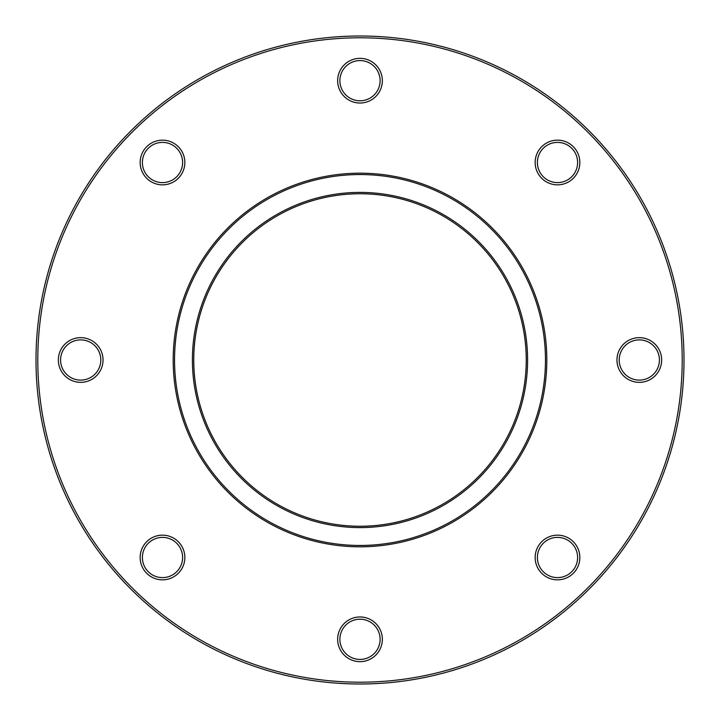<?xml version="1.0" encoding="UTF-8"?>
<svg xmlns="http://www.w3.org/2000/svg" width="720" height="720" viewBox="0 0 720 720"><rect width="100%" height="100%" fill="white"/><g stroke="black" fill="none" stroke-linecap="round" stroke-linejoin="round"><path stroke-width="1.08" d="M360 546.804A186.804 186.804 0 0 1 173.196 360A186.804 186.804 0 0 1 360 173.196A186.804 186.804 0 0 1 546.804 360A186.804 186.804 0 0 1 360 546.804M360 174.537A185.463 185.463 0 0 0 174.537 360A185.463 185.463 0 0 0 360 545.463A185.463 185.463 0 0 0 545.463 360A185.463 185.463 0 0 0 360 174.537M360 526.248A166.248 166.248 0 0 0 526.248 360A166.248 166.248 0 0 0 360 193.752A166.248 166.248 0 0 0 193.752 360A166.248 166.248 0 0 0 360 526.248M360 192.411A167.589 167.589 0 0 1 527.589 360A167.589 167.589 0 0 1 360 527.589A167.589 167.589 0 0 1 192.411 360A167.589 167.589 0 0 1 360 192.411M360 682.209A322.209 322.209 0 0 0 682.209 360A322.209 322.209 0 0 0 360 37.791A322.209 322.209 0 0 0 37.791 360A322.209 322.209 0 0 0 360 682.209M360 36A324 324 0 0 1 684 360A324 324 0 0 1 360 684A324 324 0 0 1 36 360A324 324 0 0 1 360 36M162.495 184.842A22.347 22.347 0 0 1 140.157 162.495A22.347 22.347 0 0 1 162.495 140.157A22.347 22.347 0 0 1 184.842 162.495A22.347 22.347 0 0 1 162.495 184.842M162.495 142.389A20.106 20.106 0 0 0 142.389 162.495A20.106 20.106 0 0 0 162.495 182.61A20.106 20.106 0 0 0 182.61 162.495A20.106 20.106 0 0 0 162.495 142.389M80.694 382.347A22.347 22.347 0 0 1 58.347 360A22.347 22.347 0 0 1 80.694 337.653A22.347 22.347 0 0 1 103.032 360A22.347 22.347 0 0 1 80.694 382.347M80.694 339.894A20.106 20.106 0 0 0 60.579 360A20.106 20.106 0 0 0 80.694 380.106A20.106 20.106 0 0 0 100.8 360A20.106 20.106 0 0 0 80.694 339.894M162.495 579.843A22.347 22.347 0 0 1 140.157 557.505A22.347 22.347 0 0 1 162.495 535.158A22.347 22.347 0 0 1 184.842 557.505A22.347 22.347 0 0 1 162.495 579.843M162.495 537.39A20.106 20.106 0 0 0 142.389 557.505A20.106 20.106 0 0 0 162.495 577.611A20.106 20.106 0 0 0 182.61 557.505A20.106 20.106 0 0 0 162.495 537.39M360 661.653A22.347 22.347 0 0 1 337.653 639.306A22.347 22.347 0 0 1 360 616.968A22.347 22.347 0 0 1 382.347 639.306A22.347 22.347 0 0 1 360 661.653M360 619.2A20.106 20.106 0 0 0 339.894 639.306A20.106 20.106 0 0 0 360 659.421A20.106 20.106 0 0 0 380.106 639.306A20.106 20.106 0 0 0 360 619.2M557.505 579.843A22.347 22.347 0 0 1 535.158 557.505A22.347 22.347 0 0 1 557.505 535.158A22.347 22.347 0 0 1 579.843 557.505A22.347 22.347 0 0 1 557.505 579.843M557.505 537.39A20.106 20.106 0 0 0 537.39 557.505A20.106 20.106 0 0 0 557.505 577.611A20.106 20.106 0 0 0 577.611 557.505A20.106 20.106 0 0 0 557.505 537.39M639.306 382.347A22.347 22.347 0 0 1 616.968 360A22.347 22.347 0 0 1 639.306 337.653A22.347 22.347 0 0 1 661.653 360A22.347 22.347 0 0 1 639.306 382.347M639.306 339.894A20.106 20.106 0 0 0 619.2 360A20.106 20.106 0 0 0 639.306 380.106A20.106 20.106 0 0 0 659.421 360A20.106 20.106 0 0 0 639.306 339.894M557.505 184.842A22.347 22.347 0 0 1 535.158 162.495A22.347 22.347 0 0 1 557.505 140.157A22.347 22.347 0 0 1 579.843 162.495A22.347 22.347 0 0 1 557.505 184.842M557.505 142.389A20.106 20.106 0 0 0 537.39 162.495A20.106 20.106 0 0 0 557.505 182.61A20.106 20.106 0 0 0 577.611 162.495A20.106 20.106 0 0 0 557.505 142.389M360 103.032A22.347 22.347 0 0 1 337.653 80.694A22.347 22.347 0 0 1 360 58.347A22.347 22.347 0 0 1 382.347 80.694A22.347 22.347 0 0 1 360 103.032M360 60.579A20.106 20.106 0 0 0 339.894 80.694A20.106 20.106 0 0 0 360 100.8A20.106 20.106 0 0 0 380.106 80.694A20.106 20.106 0 0 0 360 60.579"/></g></svg>
